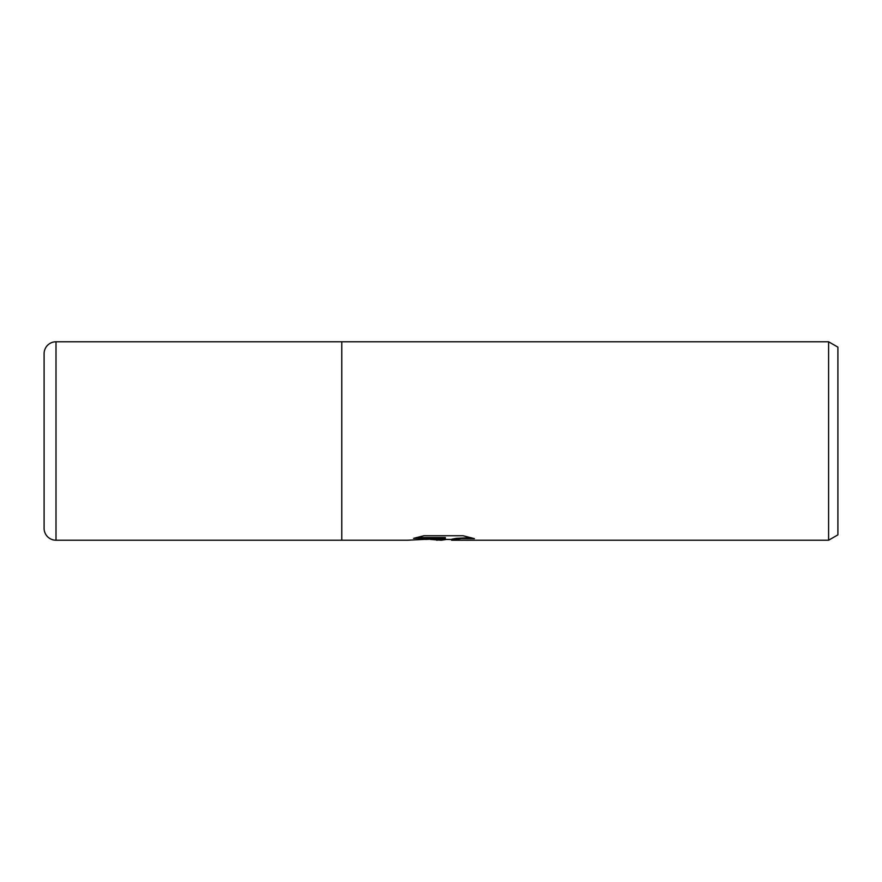 <?xml version="1.0" encoding="UTF-8"?>
<svg xmlns="http://www.w3.org/2000/svg" width="882" height="882" viewBox="0 0 882 882"><rect width="100%" height="100%" fill="white"/><g stroke="black" fill="none" stroke-linecap="round" stroke-linejoin="round"><path stroke-width="1.32" d="M446.402 539.442L441.364 540.225L430.537 539.442M441.364 540.225L442.896 539.42L436.667 540.225M828.595 540.225L828.595 341.775L837.9 347.144L837.9 534.856L828.595 540.225L451.871 540.225L451.793 539.233L456.148 538.34L470.878 537.612M416.403 537.546L445.333 537.546L445.333 538.34L407.605 540.225L341.775 540.225L341.775 341.775L828.595 341.775M445.333 538.34L413.614 538.34L423.944 535.738L463.083 535.738L474.439 538.648L461.275 538.56L451.496 540.17M425.664 539.442L442.896 538.626L442.896 539.42M56.007 341.775A11.907 11.907 0 0 0 44.1 353.682L44.1 528.318A11.907 11.907 0 0 0 56.007 540.225L56.007 341.775L341.775 341.775L341.775 540.225L56.007 540.225M44.1 528.318L44.1 353.682M442.819 539.442L451.496 539.442"/></g></svg>
